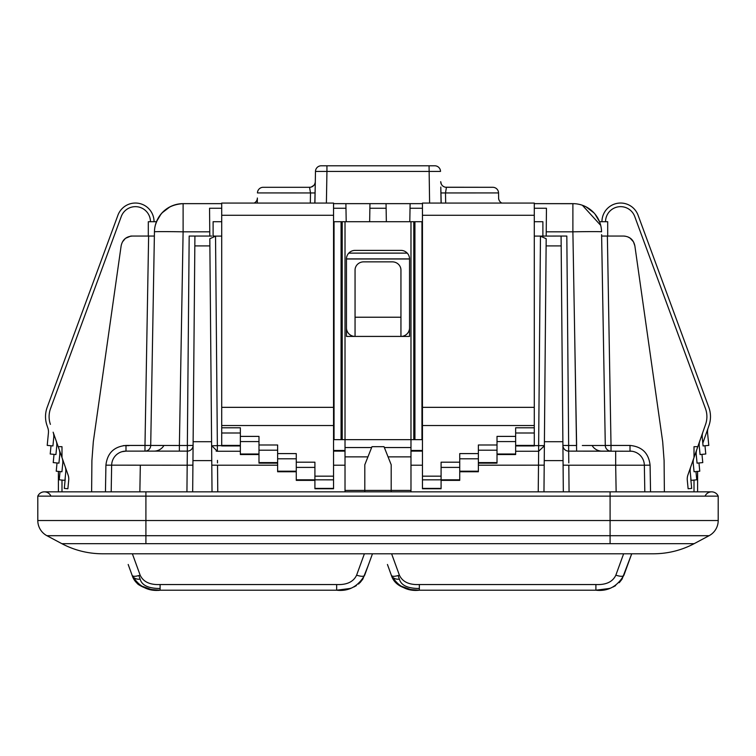 <?xml version="1.0" encoding="UTF-8"?>
<svg xmlns="http://www.w3.org/2000/svg" width="756" height="756" viewBox="0 0 756 756"><rect width="100%" height="100%" fill="white"/><g stroke="black" fill="none" stroke-linecap="round" stroke-linejoin="round"><path stroke-width="1.13" d="M690.852 478.236A8.599 8.599 0 0 0 690.861 479.843L691.693 488.404L688.13 488.754L687.289 480.192A12.191 12.191 0 0 1 687.913 474.985L690.842 466.594A12.191 12.191 0 0 0 690.219 471.801L691.06 480.362L696.767 479.805L695.964 471.574M687.913 474.985L694.008 457.531L694.008 446.683L697.599 446.683L697.599 447.268L705.594 424.362A23.37 23.37 0 0 0 705.461 408.58A23.37 23.37 0 0 1 705.594 424.362L690.842 466.594M702.863 432.186A12.191 12.191 0 0 0 702.239 437.384L703.08 445.945L708.788 445.388L707.578 432.99A12.191 12.191 0 0 1 708.202 427.783L708.977 425.543A26.961 26.961 0 0 0 708.826 407.342L638.092 215.271A18.635 18.635 0 0 0 601.956 221.716M705.461 408.58L634.728 216.509A15.054 15.054 0 0 0 605.547 221.716M638.092 215.271L708.826 407.342M607.692 236.052L607.692 221.716L599.527 221.716L595 214.071M702.806 443.214L708.977 425.543M592.109 445.53A11.472 11.472 0 0 0 601.956 451.124M568.795 462.889L568.654 451.124L631.742 451.228M697.599 471.413L697.599 490.417A11.472 11.472 0 0 1 697.505 491.844M694.008 491.844L694.008 480.069M569.06 491.844L568.824 465.214L615.677 465.214L615.677 451.124L615.677 465.214L644.348 465.214L644.811 491.844L644.348 465.214L650.084 465.167L650.547 491.844M664.373 491.844L664.099 460.621L662.681 441.702L634.87 245.908C633.585 239.737 629.795 236.448 623.511 236.052L625.127 236.155M627.773 236.874L630.107 238.14L627.773 236.874M662.681 441.702L634.87 245.908L662.681 441.702L634.87 245.908L633.462 241.816L630.107 238.14M582.328 445.511L605.291 445.492L601.606 234.634M611.009 451.124L611.009 451.124A5.736 5.736 0 0 0 611.009 451.124L608.372 451.124M590.587 451.124L576.62 451.124L579.871 451.124L576.62 451.124L574.711 336.429M610.347 451.124L568.654 451.124A5.736 5.736 0 0 1 562.918 445.615A5.736 5.736 179.5 0 0 568.654 451.124L568.663 452.419M568.682 453.411L568.692 454.422M568.71 455.953L568.729 457.342M568.748 459.204L568.767 460.385M217.501 462.908L217.473 460.395M586.08 206.861L593.98 212.899M601.634 236.052L623.511 236.052C629.795 236.448 633.585 239.737 634.87 245.908M607.37 236.052L611.018 445.445L605.291 445.492A5.736 5.736 0 0 0 610.753 451.124L610.772 451.124A5.736 5.736 0 0 0 611.018 451.124L611.018 445.445L630.013 445.445C642.042 446.616 648.733 453.184 650.084 465.167M145.908 491.844L44.368 491.844A7.173 7.173 0 0 0 37.8 496.144L37.8 520.525L145.908 520.525L145.908 491.844L610.092 491.844L610.092 520.525L718.2 520.525L718.2 496.144L37.8 496.144A7.173 7.173 0 0 1 50.945 496.144M718.2 496.144A7.173 7.173 0 0 0 705.055 496.144A7.173 7.173 0 0 1 718.2 496.144A7.173 7.173 0 0 0 711.632 491.844L610.092 491.844M37.8 520.525A17.208 17.208 0 0 0 46.91 535.702L709.09 535.702A17.208 17.208 0 0 0 718.2 520.525A17.208 17.208 0 0 1 709.09 535.702L694.159 543.668L61.841 543.668L46.91 535.702M389.425 570.005L391.315 575.174C391.939 576.677 394.632 576.677 399.395 575.174C394.632 576.677 391.939 576.677 391.315 575.174L389.425 570.005L391.315 575.174C391.939 576.677 394.632 576.677 399.395 575.174L391.608 553.789L383.528 553.789L653.675 553.789L102.325 553.789C88.008 553.694 74.513 550.321 61.841 543.668C74.513 550.321 88.008 553.694 102.325 553.789L372.472 553.789L364.685 575.174L372.472 553.789M653.675 553.789C667.992 553.694 681.487 550.321 694.159 543.668C681.487 550.321 667.992 553.694 653.675 553.789M387.63 565.053L387.97 565.998M411.481 589.68L419.334 590.209L595.898 590.209L419.334 590.209L595.898 590.209L609.166 588.499L595.917 590.209L419.334 590.209L411.481 589.68L419.334 590.209L595.898 590.209L419.334 590.209C403.619 589.888 394.273 584.879 391.315 575.174C391.939 576.677 394.632 576.677 399.395 575.174C402.532 581.865 409.176 584.993 419.334 584.549L595.898 584.549C606.057 584.993 612.71 581.865 615.847 575.174C620.61 576.677 623.303 576.677 623.927 575.174L631.714 553.789L622.093 579.039M627.801 564.467L627.603 565.091M419.211 590.209L410.602 589.538L399.659 585.635M398.525 584.87L396.569 583.263M394.972 581.581L392.373 577.631M391.684 576.138L393.148 579.039M399.518 585.55L406.813 588.716M619.23 582.715L621.933 579.285M128.388 565.053L128.199 564.467M132.376 553.789L140.153 575.174C135.4 576.677 132.706 576.677 132.073 575.174L128.397 565.091M368.361 565.091L362.852 579.039M159.979 590.209L151.361 589.538L140.418 585.635M139.293 584.87L137.337 583.263M135.73 581.581L133.132 577.631M130.193 570.005L132.073 575.174C132.706 576.677 135.4 576.677 140.153 575.174C143.29 581.865 149.934 584.993 160.102 584.549L336.666 584.549L336.666 590.209L349.933 588.499L336.675 590.209L349.933 588.499L336.675 590.209L160.102 590.209C144.377 589.888 135.041 584.879 132.073 575.174L130.259 570.185L132.073 575.174C138.726 586.533 148.072 591.542 160.102 590.209L336.666 590.209C348.686 591.551 358.032 586.533 364.685 575.174C364.061 576.677 361.368 576.677 356.605 575.174L364.392 553.789M132.451 576.138L133.906 579.039M140.285 585.55L147.571 588.716M152.239 589.68L160.102 590.209L152.239 589.68L160.102 590.209L160.102 584.549M358.542 584.038L359.185 583.481M359.988 582.715L362.7 579.285M419.334 588.499C407.711 588.48 401.058 585.352 399.395 579.124A8.599 6.738 -20 0 1 391.315 575.174L387.441 564.467M600.283 590.058L595.898 590.209L595.898 584.549L595.898 590.209L609.166 588.499L595.917 590.209L419.334 590.209L595.898 590.209C607.928 591.551 617.274 586.533 623.927 575.174C623.303 576.677 620.61 576.677 615.847 575.174L623.624 553.789M160.102 588.499C148.469 588.48 141.826 585.352 140.153 579.124A8.599 6.738 -20 0 1 132.073 575.174C132.706 576.677 135.4 576.677 140.153 575.174C135.4 576.677 132.706 576.677 132.073 575.174L133.746 578.756L136.836 582.791L142.497 586.807L136.836 582.791L133.746 578.756L132.073 575.174L133.746 578.756L136.836 582.791L142.497 586.807M368.559 564.467L364.685 575.174M401.738 586.807L396.078 582.791L392.978 578.756L391.315 575.174L392.978 578.756L396.078 582.791L401.738 586.807L396.078 582.791L392.978 578.756L391.315 575.174C397.968 586.533 407.304 591.542 419.334 590.209L419.334 584.549M212.03 491.844L211.756 460.621L192.95 460.621L192.676 491.844M211.633 445.842L217.359 445.624L215.536 236.108L221.716 236.099M215.536 236.165L209.818 238.735L211.784 463.957M333.547 451.124L345.019 451.124M515.649 451.256L538.641 451.256L538.234 491.844M410.98 451.124L422.453 451.124M410.98 221.716L345.019 221.716L345.019 439.652L410.98 439.652L410.98 221.716L413.787 221.716L413.787 439.652L410.98 439.652L410.98 491.844M345.019 221.716L342.213 221.716L342.213 439.652L345.019 439.652L345.019 491.844M147.628 451.124L144.982 451.124A5.736 5.736 -90 0 0 150.709 445.492L154.441 231.818A28.681 28.681 0 0 1 183.113 203.647L183.113 231.818L209.762 231.818L209.554 208.25L209.799 236.108L211.708 236.052M534.284 221.716L542.893 221.716L542.893 236.052M413.787 221.716L422.453 221.716M342.213 221.716L334.048 221.716L334.048 439.652L333.547 439.652M333.547 221.716L334.048 221.716M213.107 236.052L213.107 221.716L221.716 221.716M515.649 445.945L534.284 445.945L534.284 203.071L422.453 203.071L422.453 425.543L534.284 425.543M459.733 462.2L441.088 462.2L441.088 488.754L422.453 488.754L422.453 425.543M422.453 439.652L413.787 439.652M409.544 327.811A8.599 8.599 0 0 1 400.945 336.42L409.544 336.42L409.544 258.987L346.456 258.987A8.599 8.599 0 0 1 355.055 250.387L400.945 250.387A8.599 8.599 0 0 1 409.544 258.987M346.456 258.987L346.456 327.811A8.599 8.599 0 0 0 355.055 336.42L355.055 270.072A8.599 8.221 0 0 1 363.664 261.86L392.336 261.86A8.599 8.221 0 0 1 400.945 270.072L400.945 317.227L355.055 317.227M342.213 439.652L334.048 439.652M333.547 425.543L333.547 203.071L221.716 203.071L221.716 425.543L333.547 425.543L333.547 488.754L314.912 488.754L314.912 462.2L296.267 462.2M240.351 445.945L221.716 445.945L221.716 425.543M258.987 454.554L240.351 454.554L240.351 427.783L221.716 427.783M277.632 463.154L258.987 463.154L258.987 436.392L240.351 436.392M296.267 471.753L277.632 471.753L277.632 444.991L258.987 444.991M314.912 480.362L296.267 480.362L296.267 453.591L277.632 453.591M240.351 445.388L221.716 445.388M258.987 453.997L240.351 453.997M277.632 462.596L258.987 462.596M296.267 471.196L277.632 471.196M333.547 479.843L296.267 479.805M314.912 488.404L333.547 488.404M410.98 447.543L384.36 447.543M371.64 447.543L345.019 447.543M391.192 491.844L391.192 490.417L364.808 490.417L364.808 491.844M410.98 490.417L391.192 490.417L391.192 464.751L384.02 446.683L371.98 446.683L364.808 464.751L364.808 490.417L345.019 490.417M400.945 317.227L400.945 336.42L346.456 336.42L346.456 327.811M333.547 203.647L422.453 203.647L333.547 203.647L410.111 203.647L409.799 221.716M410.026 208.25L422.453 208.25M534.284 208.25L546.446 208.25L546.238 231.818L546.446 208.25M209.554 208.25L221.716 208.25M333.547 208.25L345.974 208.25L346.201 221.716M369.882 208.25L386.118 208.25L386.042 203.647L369.958 203.647L369.646 221.716M386.354 221.716L386.118 208.25M348.771 253.118L407.229 253.118M345.889 203.647L345.974 208.25M192.922 464.279L194.916 236.052L189.18 236.052L209.799 236.052M189.18 236.052L187.346 445.492L193.082 445.445L193.045 450.16M192.922 463.598L192.912 464.751M91.627 491.844L91.901 460.621L91.627 491.844M122.085 451.672L125.987 451.124L187.346 451.124L176.129 451.124L179.38 451.124L176.129 451.124L179.38 451.124L179.38 445.492L144.982 445.445L148.63 236.052L132.489 236.052C126.205 236.448 122.415 239.737 121.13 245.908L93.319 441.702L91.901 460.621M154.394 234.634L153.052 311.33L154.394 234.634M152.873 321.952L152.712 331.166M152.703 331.336L152.485 343.838M152.476 344.292L152.429 346.966M152.429 347.297L152.929 318.304M148.63 236.052L154.366 236.052M165.413 451.124L144.982 451.124L144.982 445.445L125.987 445.445C113.995 446.579 107.305 453.146 105.916 465.167L187.176 465.214L187.271 457.342M125.987 445.445L125.987 451.124A14.336 14.336 90 0 0 111.652 465.214L111.189 491.844M187.337 451.88L187.176 465.214L192.912 465.167M154.441 231.818A28.681 28.681 0 0 1 183.113 203.647L221.716 203.647L183.113 203.647A28.681 28.681 0 0 0 154.441 231.818A28.681 0.501 1 0 1 183.113 231.818L179.38 445.492L187.346 445.492L187.346 451.124A5.736 5.736 -179.5 0 0 193.082 445.501M121.13 245.908L93.319 441.702M574.74 203.704L534.284 203.647L572.887 203.647A28.681 28.681 179 0 1 601.559 231.818A28.681 28.681 0 0 0 572.887 203.647L572.887 231.818A28.681 0.501 -1 0 1 601.559 231.818M326.942 165.791L326.942 171.423L440.521 171.423A5.736 5.736 0 0 0 434.794 165.791L321.205 165.791A5.736 5.736 -90 0 0 315.479 171.423L326.942 171.423L326.394 203.071M321.205 165.791A5.736 5.736 -90 0 0 315.479 171.423L314.921 203.071M315.479 171.423L315.299 181.667A5.736 5.736 -179 0 1 309.563 187.299L263.192 187.299L309.563 187.299L310.499 192.931L310.329 203.071M263.192 187.299A5.736 5.736 0 0 0 257.456 192.931A5.736 5.736 0 0 1 263.192 187.299A5.736 5.736 0 0 0 257.456 192.931L315.035 192.95L315.186 188.291M314.817 203.071L315.035 192.95M257.352 199.093L257.371 198.015A5.736 5.736 0 0 0 257.371 198.006L257.371 198.015A5.736 5.736 1 0 1 254.139 203.071A5.736 5.736 0 0 0 257.352 198.393A5.736 5.736 0 0 1 254.139 203.071A5.736 5.736 1 0 0 257.371 198.006A5.736 5.736 0 0 0 257.371 198.006L257.371 198.015A5.736 5.736 0 0 1 257.361 198.195A5.736 5.736 0 0 0 257.371 198.044L257.286 203.071M163.891 445.53A11.472 11.472 0 0 1 154.044 451.124M128.227 236.874L125.893 238.14L130.873 236.052L140.021 236.052M211.623 445.624L217.359 451.256L216.15 451.124M445.671 203.071L445.501 192.931L446.437 187.299L492.808 187.299A5.736 5.736 0 0 1 498.544 192.931L498.629 198.006A5.736 5.736 0 0 1 498.629 198.006L498.629 198.006A5.736 5.736 0 0 0 501.861 203.071M378 203.647L341.58 203.647M568.654 451.124L568.654 445.492L562.918 445.445A5.736 5.736 0 0 0 568.654 451.124A5.736 5.736 0 0 1 562.918 445.445L562.918 445.917M630.013 445.445L630.013 451.124A14.336 14.336 0 0 1 644.348 465.214L644.811 491.844M563.324 491.844L563.05 460.621L544.244 460.621L543.97 491.844M534.284 236.099L561.084 236.052L563.05 460.621M561.084 236.052L566.82 236.052L561.084 236.052M546.201 236.052L546.238 231.818L572.887 231.818L576.62 445.492L568.654 445.492L566.82 236.052M540.464 236.165L546.182 238.735L546.115 245.908L561.179 245.908M544.216 463.957L546.115 245.908M534.284 445.624L538.641 445.624L538.641 451.256L544.367 445.879M544.216 463.693L544.207 464.43M540.464 236.108L538.641 445.624L544.377 445.624M410.98 450.481L422.453 450.481M440.795 187.044L441.079 203.071M445.549 187.233L492.808 187.299A5.736 5.736 0 0 1 498.544 192.931L440.965 192.95L440.814 188.291M446.437 187.299A5.736 5.736 0 0 1 440.701 181.667L441.381 184.275M441.476 184.436L441.873 185.031M443.167 186.278L443.885 186.704M444.037 186.77L444.736 187.044M440.965 192.95L441.183 203.071M315.29 182.281L315.205 187.044M498.544 192.931L498.648 199.121M308.76 187.299L310.451 187.233M311.264 187.044L313.853 185.362M314.127 185.031L314.534 184.436M314.619 184.275L315.205 182.574M169.92 206.861L162.02 212.899M161 214.071L156.473 221.716L148.308 221.716L148.308 236.052M129.04 445.624L123.36 445.624L129.04 445.624M125.071 238.773L122.538 241.816M121.272 216.509A15.054 15.054 0 0 1 150.453 221.716A15.054 15.054 0 0 0 121.272 216.509L50.539 408.58A23.37 23.37 0 0 0 50.406 424.362A23.37 23.37 0 0 1 50.539 408.58M53.137 432.186L68.087 474.985L61.992 457.531L61.992 446.683L58.401 446.683L58.401 447.268L53.137 432.186A12.191 12.191 0 0 1 53.761 437.384L52.92 445.945L47.212 445.388L48.422 432.99A12.191 12.191 0 0 0 47.798 427.783L47.023 425.543A26.961 26.961 0 0 1 47.174 407.342L117.908 215.271A18.635 18.635 0 0 1 154.044 221.716M48.422 432.99A12.191 12.191 0 0 0 47.798 427.783M117.908 215.271L47.174 407.342M65.148 478.236A8.599 8.599 0 0 1 65.139 479.843L64.307 488.404L67.87 488.754L68.711 480.192A12.191 12.191 0 0 0 68.087 474.985M62.153 457.994A12.191 12.191 0 0 1 62.776 463.192L61.935 471.753L56.227 471.196L57.031 462.965M59.148 449.385A12.191 12.191 0 0 1 59.771 454.592L58.93 463.154L53.222 462.596L54.026 454.365M56.142 440.786A12.191 12.191 0 0 1 56.766 445.993L55.925 454.554L50.217 453.997L51.021 445.766M65.158 466.594A12.191 12.191 0 0 1 65.781 471.801L64.94 480.362L59.233 479.805L60.036 471.574M58.495 491.844A11.472 11.472 0 0 1 58.401 490.417L58.401 471.413M61.992 491.844L61.992 480.069M187.29 455.953L187.327 452.551M193.045 450.217L193.082 445.558M215.536 236.108L213.617 236.052M346.456 258.902L409.544 258.902M441.088 480.362L459.733 480.362L459.733 453.591L478.368 453.591M459.733 471.196L478.368 471.196L478.368 444.991L497.013 444.991M459.733 471.753L478.368 471.753L478.368 471.196M478.368 462.596L497.013 462.596L497.013 436.392L515.649 436.392M478.368 463.154L497.013 463.154L497.013 462.596M497.013 453.997L515.649 453.997L515.649 427.783L534.284 427.783M497.013 454.554L515.649 454.554L515.649 453.997M515.649 445.388L534.284 445.388M441.088 488.404L422.453 488.404M422.453 479.843L459.733 479.805M333.547 450.481L345.019 450.481M693.847 457.994A12.191 12.191 0 0 0 693.224 463.192L694.065 471.753L699.772 471.196L698.969 462.965M696.852 449.385A12.191 12.191 0 0 0 696.229 454.592L697.07 463.154L702.778 462.596L701.974 454.365M699.858 440.786A12.191 12.191 0 0 0 699.234 445.993L700.075 454.554L705.783 453.997L704.979 445.766M145.908 543.668L145.908 520.525L610.092 520.525L610.092 543.668M718.2 520.525A17.208 17.208 0 0 1 709.09 535.702M399.395 579.124L398.1 575.581L399.395 579.124M140.153 579.124L138.868 575.581L140.153 579.124M341.041 590.058L336.666 590.209L336.666 584.549C346.824 584.993 353.468 581.865 356.605 575.174M217.766 491.844L217.53 465.214L277.632 465.214M333.547 465.214L345.019 465.214M410.98 465.214L422.453 465.214M478.368 465.214L544.207 465.167M240.351 451.256L217.359 451.256L217.359 445.624L221.716 445.624M441.088 476.167L422.453 476.167M534.284 407.342L422.453 407.342M534.284 215.271L422.453 215.271M421.952 221.716L421.952 439.652M333.547 215.271L221.716 215.271M333.547 407.342L221.716 407.342M314.912 476.167L333.547 476.167M258.987 441.589L240.351 441.589M277.632 450.198L258.987 450.198M296.267 458.797L277.632 458.797M314.912 467.397L296.267 467.397M240.351 432.99L221.716 432.99M341.069 221.716L341.069 439.652M410.98 456.86L388.064 456.86M367.936 456.86L345.019 456.86M125.987 451.124A14.336 14.336 90 0 0 111.652 465.214M140.323 465.214L139.86 491.844M187.176 465.214L186.94 491.844M105.453 491.844L105.916 465.167M429.058 165.791L429.606 203.071M574.277 311.33L572.935 234.634L574.277 311.33M568.824 465.214L563.088 465.167M562.88 441.702L544.405 441.702M616.14 491.844L615.677 465.214M194.821 245.908L209.884 245.908M211.595 441.702L193.12 441.702M414.931 221.716L414.931 439.652M441.088 467.397L459.733 467.397M459.733 458.797L478.368 458.797M478.368 450.198L497.013 450.198M497.013 441.589L515.649 441.589M515.649 432.99L534.284 432.99M217.53 465.214L211.793 465.167M404.677 588.045L407.966 589.009M609.912 588.262L607.777 588.886M613.097 586.996L615.62 585.616M145.435 588.045L148.734 589.009M350.671 588.262L348.535 588.886M353.855 586.996L356.378 585.616M410.602 589.538L411.784 589.727L410.602 589.538M415.271 590.077L419.089 590.209L415.271 590.077M151.361 589.538L152.542 589.727L151.361 589.538M156.029 590.077L159.847 590.209L156.029 590.077M132.073 575.174L136.836 582.791C137.696 585.928 153.799 591.466 160.102 590.209M391.315 575.174L392.978 578.756L396.078 582.791L399.65 585.635L410.697 589.557L419.334 590.209M155.292 225.382C159.62 211.774 168.9 204.526 183.113 203.647L221.716 203.647M582.394 205.273L600.708 225.382M542.383 236.052L544.292 236.052M315.205 186.704L315.252 184.048M315.299 181.676L315.195 182.621M257.286 202.844L257.314 201.039M179.38 451.124L173.634 451.124"/></g></svg>
